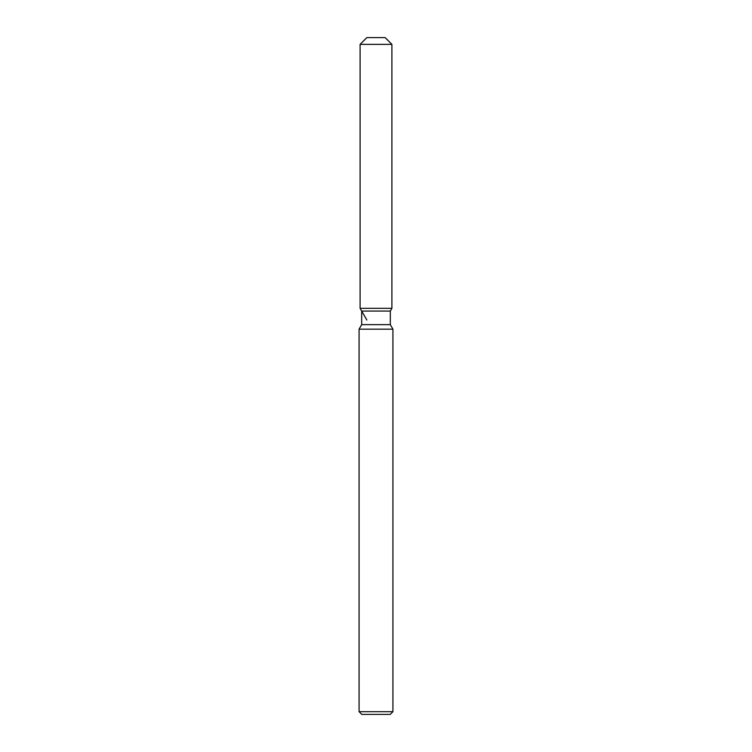 <?xml version="1.0" encoding="UTF-8"?>
<svg xmlns="http://www.w3.org/2000/svg" width="752" height="752" viewBox="0 0 752 752"><rect width="100%" height="100%" fill="white"/><g stroke="black" fill="none" stroke-linecap="round" stroke-linejoin="round"><path stroke-width="1.13" d="M385.137 37.6L366.863 37.6L385.137 37.6L391.905 44.368L391.905 308.32L376 308.32L391.905 308.32L390.316 311.074L390.316 324.648L392.92 329.169L392.92 711.693L359.08 711.693L361.787 714.4L390.213 714.4L392.92 711.693M390.316 324.648L361.684 324.648L361.684 311.074L390.316 311.074L391.905 308.32M361.684 324.648L359.08 329.169L392.92 329.169M366.863 37.6L360.095 44.368L360.095 308.32L376 308.32L360.095 308.32L361.684 311.074M360.095 44.368L391.905 44.368M359.08 329.169L359.08 711.693M366.863 320.042L360.095 308.32"/></g></svg>
